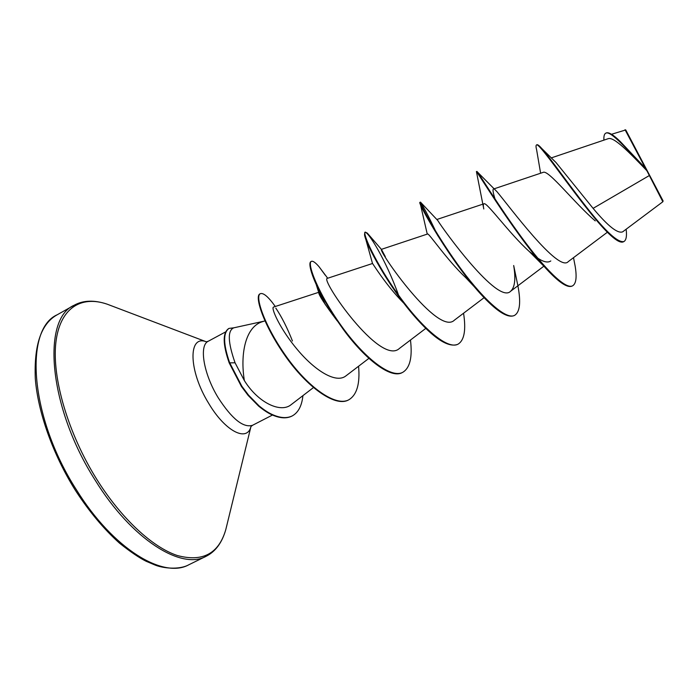 <?xml version="1.0" encoding="UTF-8"?>
<svg xmlns="http://www.w3.org/2000/svg" width="698" height="698" viewBox="0 0 698 698"><rect width="100%" height="100%" fill="white"/><g stroke="black" fill="none" stroke-linecap="round" stroke-linejoin="round"><path stroke-width="1.05" d="M622.677 231.823L662.838 201.757L663.1 200.919L625.757 129.933L611.535 134.278M662.83 201.739L646.854 170.687C630.111 153.263 613.725 136.25 608.167 138.71M263.835 321.22L233.778 327.824C227.435 330.564 227.853 342.221 235.06 362.794L244.361 380.576C240.051 354.165 245.356 326.594 262.631 321.612L264.935 320.871M553.235 159.851L555.983 162.494L593.099 208.362L649.123 175.66M595.254 220.9C575.091 203.816 548.157 169.125 543.149 172.38L494.044 188.844M550.809 260.956C547.956 262.954 543.62 262.029 537.8 258.19M536.116 257.039L529.189 251.411C509.06 233.315 486.523 201.539 484.002 203.781C483.19 204.06 483.121 205.788 483.784 208.972L476.446 171.691C474.841 167.564 520.568 243.907 551.891 274.637C561.489 284.069 568.242 287.873 572.159 286.049L572.648 285.796C565.485 289.949 544.204 268.145 521.842 237.669C499.454 207.245 481.175 177.091 477.737 172.31L476.926 171.429L477.144 172.415M474.596 287.07L465.924 277.848C446.345 259.377 428.642 232.591 427.577 234.005L381.387 249.361C378.508 250.966 438.126 336.663 454.433 320.138L484.098 297.68M403.557 302.949C385.61 284.863 372.374 262.788 372.496 263.504L327.353 278.354C319.789 278.493 380.393 366.86 399.518 348.363L425.78 328.4M337.221 320.888C324.701 304.258 318.524 294.748 318.681 292.357L318.716 292.314C319.387 292.34 321.621 296.519 325.416 304.843M244.361 380.576C258.33 403.104 280.91 413.268 291.145 404.666L313.428 387.582M318.716 292.314L273.511 307.076C270.728 307.713 279.854 328.837 297.418 349.654C314.911 370.577 335.965 383.874 345.885 375.917L368.91 358.362M385.287 256.576L381.378 249.291M420.466 202.115L437.777 220.507C443.143 229.45 497.971 305.227 510.666 291.214C514.871 287.48 515.874 278.912 513.684 265.519L517.881 285.718C521.013 302.068 519.958 311.927 514.696 315.304C505.553 320.644 480.521 296.388 457.312 263.879C434.043 231.396 419.044 202.176 420.432 202.123L421.662 203.415M495.667 200.98C493.207 193.503 492.465 189.524 493.442 189.053M477.737 172.31L497.02 191.732C509.147 206.172 558.566 273.162 568.294 261.593L607.382 232.233M593.099 208.362C607.879 226.073 617.739 233.891 622.686 231.823M603.918 140.132C603.683 136.328 604.259 134.033 605.663 133.248L606.161 132.978C608.726 131.922 613.507 134.854 620.513 141.773L645.414 168.235L625.042 129.732M540.61 173.226L536.657 150.026C535.898 147.06 535.82 145.393 536.439 145.027C538.682 140.054 587.227 214.626 611.012 235.697C616.884 240.976 621.028 243.009 623.436 241.796L623.933 241.543C626.228 240.164 626.97 236.055 626.15 229.223M605.663 133.248C610.462 129.749 629.561 151.989 646.749 170.565L646.854 170.687M536.439 145.027L536.928 144.765C537.661 144.399 539.327 145.708 541.945 148.674C550.216 158.045 568.722 184.534 586.582 207.236C605.498 231.492 617.948 242.93 623.933 241.543M620.513 141.773L644.952 167.799L646.749 170.565M645.414 168.235L644.952 167.799M514.696 315.304L514.225 315.548C508.031 318.209 497.814 312.067 483.557 297.121C451.266 263.277 416.915 201.382 419.934 202.403L419.969 202.376C421.697 203.039 427.638 214.164 437.812 235.741M463.559 313.228C466.142 329.945 464.327 340.24 458.115 344.123L457.644 344.367C448.264 347.866 433.851 338.495 414.394 316.229C388.123 286.023 365.464 243.567 364.548 234.807L364.801 232.347C367.61 230.323 385.994 260.04 398.506 295.079M402.598 372.392L402.371 372.514C391.037 379.293 365.394 359.522 343.521 329.7C326.716 306.073 316.037 286.93 311.474 272.29C309.589 266.025 309.406 262.465 310.898 261.628L311.343 261.384C312.809 260.694 315.356 262.448 318.986 266.645L325.259 275.187M348.581 399.902L348.363 400.024C335.092 407.405 306.841 386.919 285.116 355.753C263.443 324.902 254.351 296.266 259.857 293.945L260.293 293.71C263.382 292.541 268.381 296.807 275.291 306.501M275.823 308.123C281.791 317.023 287.332 327.973 292.436 340.973M292 416.052L291.79 416.165C286.11 418.905 279.06 418.25 270.649 414.193C267.133 412.474 263.111 409.77 258.6 406.079L248.13 395.408L241.403 386.448L229.171 362.864L235.06 362.794M575.126 265.99L573.503 257.684L575.126 265.99C576.984 277.071 576.155 283.676 572.648 285.796M458.115 344.123C447.453 350.23 421.217 327.039 398.366 294.896C375.428 262.788 362.21 233.053 365.255 232.094L367.323 233.132L370.856 237.355M410.468 340.039C412.535 357.158 409.988 367.898 402.833 372.278C390.732 379.101 363.361 356.94 340.851 325.155C318.244 293.422 306.727 263.216 311.343 261.384M358.571 366.249C360.142 383.752 356.887 394.928 348.808 399.797C335.546 407.17 307.303 386.675 285.578 355.509C263.896 324.657 254.796 296.022 260.293 293.71M302.932 395.626C301.833 405.87 298.264 412.64 292.218 415.938C286.546 418.678 279.505 418.023 271.094 413.966C267.578 412.248 263.556 409.543 259.045 405.852L248.575 395.173L241.848 386.221L229.616 362.628C223.194 344.07 222.994 332.667 229.005 328.4L233.786 327.824M229.005 328.4L228.578 328.636C222.557 332.902 222.758 344.315 229.171 362.864M188.826 564.769C163.489 579.096 113.224 549.195 76.553 490.013C29.586 417.151 23.994 329.072 57.271 314.737L74.032 305.305C41.653 319.108 48.293 406.995 95.251 480.285C131.939 539.798 181.524 570.257 206.093 556.297L188.826 564.769C179.107 570.161 162.599 568.242 154.738 564.909L146.1 561.253C139.277 557.868 130.421 551.848 119.541 543.184C103.88 529.163 89.17 511.564 75.419 490.389C52.891 454.52 37.893 412.073 35.31 378.761C33.914 344.856 41.234 323.514 57.271 314.737M226.885 525.149L225.777 529.677C218.762 553.715 202.586 562.318 177.248 555.495C152.539 547.276 121.408 518.701 96.786 479.36C68.011 433.379 51.975 377.923 55.805 343.058C59.662 308.071 81.012 295.175 107.117 304.154L111.471 305.811M250.957 426.548C247.188 442.392 225.28 431.486 208.719 403.418C188.294 370.516 188.05 334.281 206.372 341.819L107.117 304.154C94.204 299.843 83.175 300.227 74.032 305.305M272.473 415.04L252.528 425.3C243.358 428.11 231.919 418.922 218.204 397.738C203.458 373.753 198.869 345.24 208.292 341.226L206.346 341.819M250.966 426.53L225.777 529.677C222.016 542.756 215.455 551.629 206.093 556.297M608.167 138.693L551.245 157.914M543.882 266.182L510.674 291.223M484.002 203.781L436.8 219.512M541.945 148.674L555.983 162.494M225.629 331.899L208.292 341.226M252.528 425.3L250.94 426.574M529.189 251.411L544.405 266.732M427.255 234.109L420.397 204.2M372.505 263.512L364.548 234.807M318.681 292.357L316.081 284.069M327.694 278.24L318.986 266.645M381.387 249.361L367.323 233.132M476.926 171.429L476.446 171.691M420.432 202.123L419.969 202.376M365.255 232.094L364.801 232.347M402.833 372.278L402.371 372.514M348.808 399.797L348.363 400.024"/></g></svg>
